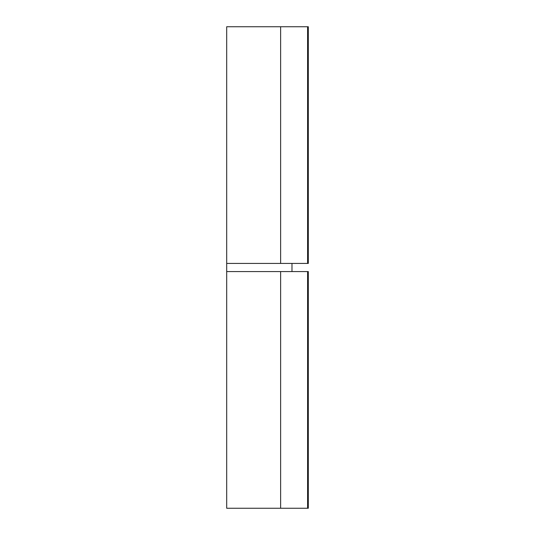 <?xml version="1.0" encoding="UTF-8"?>
<svg xmlns="http://www.w3.org/2000/svg" width="535" height="535" viewBox="0 0 535 535"><rect width="100%" height="100%" fill="white"/><g stroke="black" fill="none" stroke-linecap="round" stroke-linejoin="round"><path stroke-width="0.8" d="M280.628 26.75L226.693 26.75L226.693 263.421L280.628 263.421L280.628 26.75L308.307 26.75L308.307 263.421L280.628 263.421M307.598 271.579L226.693 271.579L226.693 263.421L291.983 263.421L291.983 271.579L226.693 271.579L226.693 508.25L308.307 508.25L308.307 271.579L307.598 271.579L307.598 508.25M307.598 263.421L307.598 26.75M280.628 271.579L280.628 508.25"/></g></svg>

